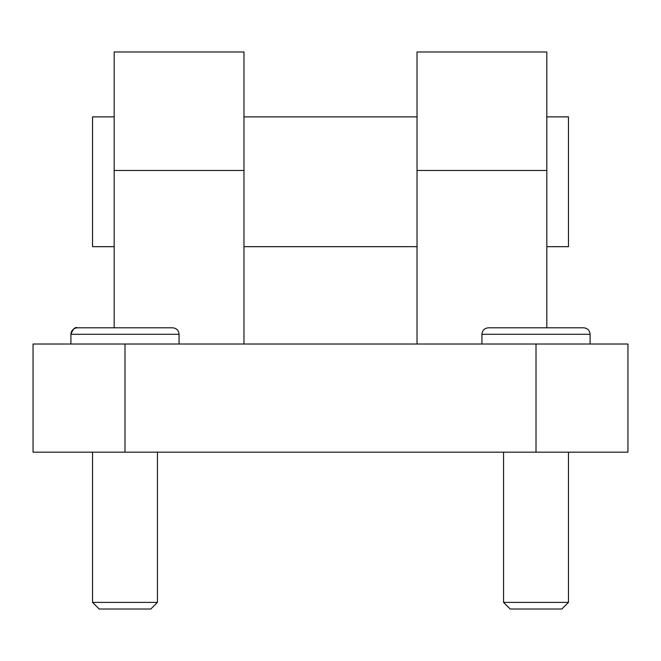 <?xml version="1.0" encoding="UTF-8"?>
<svg xmlns="http://www.w3.org/2000/svg" width="661" height="661" viewBox="0 0 661 661"><rect width="100%" height="100%" fill="white"/><g stroke="black" fill="none" stroke-linecap="round" stroke-linejoin="round"><path stroke-width="0.99" d="M33.05 344.017L627.95 344.017L627.95 452.182L33.05 452.182L33.05 344.017M243.967 170.464L114.171 170.464L114.171 51.979L243.967 51.979L243.967 344.017M114.171 170.464L114.171 327.798M417.033 344.017L417.033 51.979L546.829 51.979L546.829 327.798M546.829 170.464L417.033 170.464M417.033 246.677L243.967 246.677M114.171 116.873L92.54 116.873L92.54 246.677L114.171 246.677M546.829 246.677L568.46 246.677L568.46 116.873L546.829 116.873M172.579 327.798L77.395 327.798L172.579 327.798C176.52 328.178 178.685 330.343 179.073 334.284L179.073 344.017M157.442 452.182L157.442 602.386L92.54 602.386L92.54 452.182M150.799 609.021L99.175 609.021L150.799 609.021L99.175 609.021L150.799 609.021L157.442 602.386M481.927 344.017L481.927 334.284L590.091 334.284C589.711 330.343 587.546 328.178 583.605 327.798L488.421 327.798L583.605 327.798C587.546 328.178 589.711 330.343 590.091 334.284L590.091 344.017M568.46 452.182L568.46 602.386L503.558 602.386L503.558 452.182M561.825 609.021L510.201 609.021L561.825 609.021L568.46 602.386L561.825 609.021L510.201 609.021L561.825 609.021M97.952 327.798L77.395 327.798L97.952 327.798M124.987 344.017L124.987 452.182M536.013 344.017L536.013 452.182M179.073 334.284L70.909 334.284L70.909 344.017M417.033 116.873L243.967 116.873M99.175 609.021L92.54 602.386M510.201 609.021L503.558 602.386M481.927 334.284C482.315 330.343 484.48 328.178 488.421 327.798M70.909 334.284C72.958 328.93 75.123 326.765 77.395 327.798C73.454 328.178 71.289 330.343 70.909 334.284"/></g></svg>
